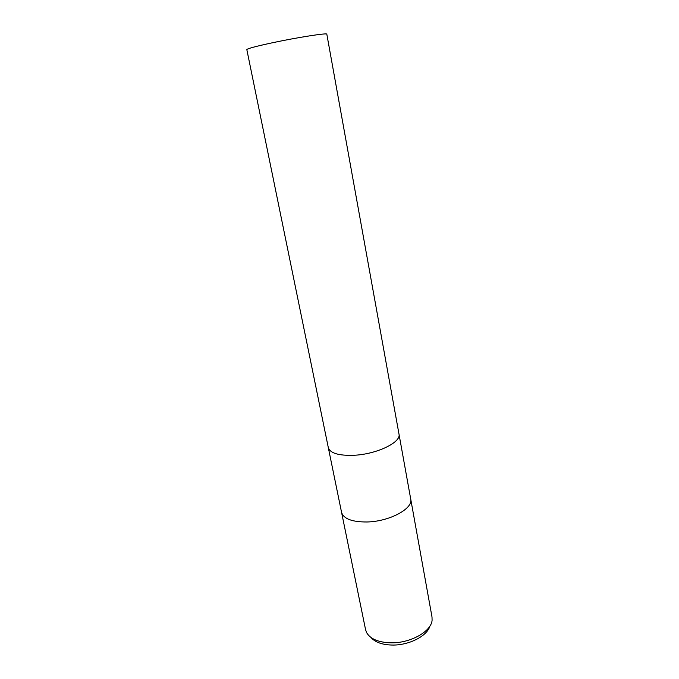<?xml version="1.0" encoding="UTF-8"?>
<svg xmlns="http://www.w3.org/2000/svg" width="679" height="679" viewBox="0 0 679 679"><rect width="100%" height="100%" fill="white"/><g stroke="black" fill="none" stroke-linecap="round" stroke-linejoin="round"><path stroke-width="1.02" d="M341.545 512.28L341.554 512.322C343.574 518.807 352.019 522.024 366.889 521.981C389.373 521.625 413.452 508.596 410.71 499.006L410.702 498.963M328.305 447.597L328.313 447.639C330.155 453.207 338.643 455.762 353.767 455.286C376.641 454.319 401.51 442.275 398.98 434.034L398.972 433.991M365.599 629.781L366.719 632.811C370.53 639.049 378.517 642.385 390.671 642.826C410.201 643.386 431.394 631.512 432.09 620.224L432.005 616.99L410.71 499.006C413.452 508.596 389.373 521.625 366.889 521.981C352.019 522.024 343.574 518.807 341.554 512.322L365.599 629.781M370.972 637.479C375.105 642.224 382.116 644.753 391.995 645.05C408.733 645.508 427.218 636.087 429.875 626.131M341.554 512.322L328.313 447.639C330.155 453.207 338.643 455.762 353.767 455.286C376.641 454.319 401.51 442.275 398.98 434.034L410.71 499.006M328.313 447.639L246.825 49.601C247.402 48.591 255.991 46.299 272.585 42.726C297.792 37.345 327.77 32.685 326.82 34.196L398.98 434.034"/></g></svg>
